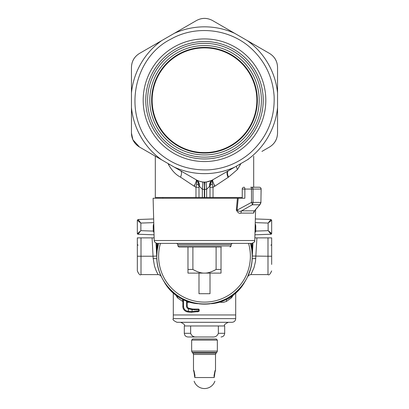 <?xml version="1.0" encoding="UTF-8"?>
<svg xmlns="http://www.w3.org/2000/svg" width="409" height="409" viewBox="0 0 409 409"><rect width="100%" height="100%" fill="white"/><g stroke="black" fill="none" stroke-linecap="round" stroke-linejoin="round"><path stroke-width="0.61" d="M196.039 179.704L196.335 179.986C196.494 180.998 195.737 183.048 194.076 186.141L180.522 177.143C181.841 173.897 181.872 171.775 180.609 170.788L196.453 179.934C201.816 182.797 207.184 182.797 212.547 179.934L210.528 182.409L209.628 186.289L206.657 189.265C206.167 184.873 206.09 182.44 206.417 181.974L206.351 181.985A16.36 16.227 90 0 0 206.417 181.974L211.473 180.502M213.109 179.607L227.931 171.054L213.109 179.607L211.55 180.936A3.671 2.602 -142 0 1 212.358 180.461M212.24 180.231A3.671 2.699 -132.2 0 1 212.665 179.986L212.961 179.704M214.674 186.305L214.924 186.141C213.263 183.048 212.506 180.998 212.665 179.986A8.001 3.63 -118.4 0 0 212.358 180.456L214.674 186.305L213.033 187.281L212.332 184.07L212.358 180.456M180.609 170.788L139.51 147.056L155.318 156.182L155.318 197.506L213.033 197.506L213.033 187.281L210.001 187.281L209.986 185.522L212.332 184.07M209.827 185.947L211.55 180.936M199.173 185.947L198.989 183.866L198.227 181.959L196.162 179.776L197.45 180.936L199.372 186.289C199.587 183.431 198.616 181.315 196.453 179.934L196.576 180.006M196.76 180.231A3.671 2.699 132.2 0 0 196.335 179.986A8.001 3.63 118.4 0 1 196.642 180.461L194.326 186.305L195.967 187.281L196.668 184.07L196.642 180.456A3.671 2.602 142 0 1 197.45 180.936M196.668 184.07L199.014 185.522L198.999 187.281L195.967 187.281L195.967 197.506M196.453 179.934L174.331 167.158A73.41 73.41 0 0 0 234.669 167.158L212.547 179.934C210.384 181.315 209.413 183.431 209.628 186.289M214.924 186.141L228.478 177.143L237.532 169.459L240.921 163.554M239.725 164.244A7.342 3.262 -152.1 0 0 240.287 164.955M228.079 177.409C226.744 174.152 226.693 172.036 227.931 171.054L228.391 170.788C227.128 171.775 227.159 173.897 228.478 177.143M212.547 179.934L212.051 180.211M205.047 182.082C204.679 182.526 204.546 184.97 204.658 189.418A0.844 0.752 180 0 1 204.342 189.418C204.454 184.97 204.321 182.526 203.953 182.082A4.192 1.084 180 0 0 205.047 182.082A16.36 16.227 90 0 0 206.351 181.985M203.953 182.082A16.36 16.227 -90 0 1 202.583 181.974C202.91 182.44 202.833 184.873 202.343 189.265L199.372 186.289M202.583 181.974L199.444 181.274L196.99 180.231M180.522 177.143C176.105 174.965 172.169 170.901 168.713 164.955L168.079 163.554M169.275 164.244A7.342 3.262 -27.9 0 1 168.713 164.955M213.033 197.506L242.246 197.506M234.669 33.318A73.41 73.41 0 0 0 174.331 33.318L196.453 20.547C201.816 17.684 207.184 17.684 212.547 20.547C207.184 17.664 201.816 17.664 196.453 20.547L169.362 36.186L196.453 20.547C201.816 17.664 207.184 17.664 212.547 20.547L269.49 53.421C274.654 56.636 277.338 61.284 277.542 67.362L277.542 107.572A73.41 73.41 0 0 1 247.368 159.827L228.391 170.788M131.458 133.17L131.698 135.88L132.894 139.76L131.458 133.114L131.458 107.572A73.41 73.41 0 0 0 161.632 159.827L139.51 147.056C134.346 143.84 131.662 139.193 131.458 133.114L131.458 107.572L131.458 133.114L132.894 139.76L139.51 147.056M136.468 144.786L138.513 146.432M138.636 146.514L139.495 147.051M131.458 92.909L131.458 67.362C131.642 61.273 134.326 56.626 139.51 53.421L161.632 40.649L139.51 53.421C134.326 56.626 131.642 61.273 131.458 67.362L131.458 92.909L131.458 67.362C131.662 61.284 134.346 56.636 139.51 53.421L161.632 40.649A73.41 73.41 0 0 0 131.458 92.909L131.458 107.572M277.542 67.362C277.353 61.273 274.674 56.626 269.49 53.421L247.368 40.649L269.49 53.421C274.674 56.626 277.353 61.273 277.542 67.362L277.542 92.909L277.542 67.362M277.542 107.572L277.542 133.114C277.338 139.193 274.654 143.84 269.49 147.056C274.674 143.85 277.358 139.203 277.542 133.114L277.542 107.572L277.542 133.114C277.358 139.203 274.674 143.85 269.49 147.056L261.934 151.422M174.331 33.318L161.632 40.649M277.542 92.909A73.41 73.41 0 0 0 247.368 40.649M232.869 295.717L231.468 297.849L226.443 301.387L223.104 302.471L219.781 302.164M231.663 296.566L231.468 297.849M226.32 299.649L226.443 301.387M157.608 243.386L156.785 256.233L156.785 243.36M153.973 230.962L153.242 230.962L153.973 231.085M138.191 219.735L138.037 219.505L137.332 220.236L140.875 223.074L140.875 230.666L153.242 231.095L154.014 232.639M140.241 231.433L138.037 234.234L154.07 234.792L138.037 234.234L137.332 233.498L138.037 234.234A0.736 0.736 0 0 1 137.332 233.524M189.219 302.164L187.245 302.496M182.843 301.551L177.532 297.849L177.516 296.469M182.629 299.424L182.557 301.387M176.013 295.405L177.532 297.849M255.651 231.612L254.986 232.639L255.758 231.095L255.027 231.085M251.566 248.396L250.451 243.386A47.715 47.715 0 0 1 186.524 300.431A47.715 47.715 0 0 1 158.549 243.386L157.066 251.06L156.785 256.233C156.126 281.735 179.014 304.608 204.5 303.948C229.986 304.608 252.874 281.735 252.215 256.233L252.215 243.36M255.15 226.448L255.758 226.448L255.758 231.095L268.125 230.666L271.668 233.498L271.668 220.236L268.125 223.074L268.125 230.666L271.632 233.728L270.962 234.234L254.93 234.792L270.962 234.234L268.759 231.433M252.21 255.446L251.392 243.386M140.875 230.666L137.368 233.728L140.875 230.666M270.809 219.735L270.962 219.505L271.668 220.236L271.668 233.498L270.962 234.234A0.736 0.736 0 0 0 271.668 233.524M140.088 222.465L137.562 220.451M137.332 220.236L138.037 219.505L137.332 220.236L137.332 233.498M268.912 222.465L271.438 220.451M140.824 223.012L139.597 221.514M153.753 222.624L140.875 223.074L138.037 219.505L153.656 218.958M268.176 223.012L269.403 221.514M271.668 220.236L270.962 219.505L271.668 220.236M255.247 222.624L268.125 223.074L270.962 219.505L255.344 218.958M235.696 293.212L235.696 314.961L173.304 314.961L173.304 318.626C172.347 319.495 173.574 320.722 176.974 322.297L232.026 322.297C234.26 322.082 235.482 320.861 235.696 318.626L173.304 318.626M191.652 340.099L192.757 339L216.243 339L217.348 340.099L191.652 340.099L191.652 351.086L192.189 352.384L216.811 352.384L217.348 351.086L191.652 351.086M194.965 375.702C193.559 368.202 193.498 368.811 194.791 377.538C193.907 382.333 193.907 382.333 194.791 377.538L194.965 375.702L193.488 370.196L193.488 354.439L215.512 354.439L215.512 370.196L214.035 375.702L214.209 377.538C215.502 368.811 215.441 368.202 214.035 375.702M214.209 377.538C215.093 382.333 215.093 382.333 214.209 377.538L194.791 377.538M212.941 336.98L212.066 336.98C215.272 337.261 217.368 336.04 218.355 333.309L218.355 325.968L190.645 325.968L190.645 333.309L184.311 333.309C184.531 335.538 185.752 336.765 187.982 336.98L196.933 336.98C193.728 337.261 191.632 336.04 190.645 333.309M212.21 322.297L228.36 322.297C224.976 323.851 223.754 325.078 224.689 325.968L218.355 325.968M190.645 325.968L184.311 325.968C185.246 325.078 184.024 323.851 180.64 322.297L196.79 322.297M235.696 318.626L235.696 314.961L173.304 314.961L173.304 293.212M196.059 336.98L212.066 336.98M248.544 243.386A45.88 45.88 0 0 1 204.5 302.113A45.88 45.88 0 0 1 160.456 243.386M210.006 273.115L210.006 293.703L198.994 293.703L198.994 273.115M221.018 247.056L221.018 273.115L204.5 273.115C207.772 273.217 211.637 271.99 216.105 269.444L221.018 269.444M187.982 273.115L204.5 273.115C201.228 273.217 197.363 271.99 192.895 269.444L187.982 269.444L187.982 273.115M182.112 247.056L187.982 247.056L187.982 269.444M192.895 247.056L192.895 269.444M216.105 247.056L216.105 269.444M251.453 243.386L157.158 243.386C155.277 242.828 154.295 241.877 154.224 240.528L153.114 198.237L237.414 198.237L236.33 210.057C237.905 212.864 239.454 213.876 240.988 213.104L253.611 213.104L254.751 210.604M255.206 209.96L259.73 204.766L260.896 202.409L261.141 189.065A1.835 1.835 0 0 0 259.306 187.23A1.835 1.794 90 0 1 261.1 189.065L253.018 189.065L253.018 202.409A3.671 3.083 90 0 1 252.297 204.766L241.601 210.839C239.914 211.622 238.401 211.392 237.067 210.154L236.33 210.057M260.027 204.52L260.906 202.772A1.835 1.196 11.2 0 1 260.906 202.772A1.835 1.196 11.2 0 0 260.896 202.409L251.489 202.409A3.671 1.309 55.1 0 1 252.297 204.766L259.73 204.766L260.252 204.137M261.1 189.065L260.906 202.767A1.835 1.196 11.2 0 1 260.753 203.099M221.381 247.056L178.989 247.056L177.889 245.952L231.111 245.952L230.011 247.056M253.611 213.104A3.671 3.533 -90 0 1 254.434 210.839L241.601 210.839A3.671 2.628 -90 0 0 240.988 213.104M237.414 198.237L244.858 198.237L244.858 189.065A1.835 0.777 -90 0 0 244.081 187.23A1.835 1.835 0 0 0 242.246 189.065L251.489 189.065L251.489 202.409L237.067 210.154L238.222 198.237M221.044 243.386L221.908 243.386M221.796 243.386L225.932 243.386M240.328 243.386L236.274 243.386M255.548 187.23L251.479 187.23A1.835 1.539 90 0 1 253.018 189.065L251.489 189.065A1.835 0.777 -90 0 0 250.712 187.23M259.306 187.23L251.479 187.23M254.848 237.88L271.668 237.88L271.668 256.233L271.668 244.485L270.937 245.221M256.918 237.88L255.528 261.274L254.02 267.66L250.927 274.582L267.997 274.582L267.997 256.233L252.292 256.039M250.359 269.413L247.614 276.678L248.963 275.155L250.942 274.562M247.736 276.412L248.437 274.843M271.668 264.439L271.668 256.233L267.997 256.233L267.997 237.88M160.686 275.124L159.638 272.481M158.973 270.523L158.549 269.076M156.708 256.039L153.043 256.233L153.186 258.473L154.536 266.233L156.136 270.697L158.058 274.562M154.152 237.88L137.332 237.88L137.332 270.911L137.332 256.233L141.003 256.233L141.003 237.88M137.332 267.977L137.332 266.566M208.273 303.8L212.675 303.401M200.655 303.79L197.353 303.504A41.953 41.953 0 0 1 164.679 282.685L163.176 280.088A47.715 47.715 0 0 1 156.851 258.728L156.033 243.161M208.023 303.815L207.087 303.877M208.656 303.764A47.715 47.715 0 0 1 200.344 303.764M203.334 303.933L201.959 303.882M203.682 303.938L205.768 303.928M206.09 303.923L205.338 303.938M201.525 303.856L201.525 304.04A47.899 47.899 0 0 0 204.055 304.127L203.892 303.943M191.683 302.614L191.683 302.803A800.551 177.726 90 0 0 191.719 302.808L193.774 303.222A42.137 42.137 0 0 0 196.622 303.616L196.622 303.432A865.526 189.301 90 0 0 197.353 303.504M188.181 301.653L187.787 301.525M189.566 302.266L186.34 301.014M190.635 302.363L191.09 302.665M255.814 258.473L252.148 258.728L252.966 243.161M245.824 280.088L244.321 282.685A41.953 41.953 0 0 1 211.647 303.504M216.443 302.803L216.765 302.737M220.492 301.949L220.425 301.97A42.137 42.137 0 0 0 220.814 301.847L220.804 301.852A42.137 42.137 0 0 0 223.186 301.014L223.186 301.014A42.137 42.137 0 0 0 223.963 300.702L223.871 300.543A41.953 41.953 0 0 1 220.814 301.658L218.779 302.44M230.819 296.908L229.838 297.527M230.032 297.409L229.746 297.583M231.545 296.428A41.953 41.953 0 0 1 231.105 296.719M229.137 297.946A41.953 41.953 0 0 1 228.421 298.35L230.206 297.297A41.953 41.953 0 0 1 230.119 297.353M230.231 297.282L229.848 297.517M230.967 296.811L230.656 297.016M227.005 299.107L227.481 298.861A41.953 41.953 0 0 0 228.421 298.35L228.667 298.212M228.963 298.043L229.229 297.89M230.763 296.944L230.287 297.251M226.075 299.766L225.983 299.608A41.953 41.953 0 0 1 225.865 299.664L225.957 299.823A42.137 42.137 0 0 0 226.075 299.766L227.573 299.02A42.137 42.137 0 0 0 228.513 298.514L228.421 298.35M231.157 296.908L233.611 294.935L230.016 297.415M230.507 297.113L230.799 296.919M231.049 296.76L231.31 296.586M215.436 302.997A41.953 41.953 0 0 1 215.195 303.038L215.195 303.227A42.137 42.137 0 0 0 215.436 303.181L215.436 302.997A41.953 41.953 0 0 0 220.18 301.852L220.18 302.046A42.137 42.137 0 0 0 220.425 301.97L220.344 301.995M220.778 301.668L220.492 301.76M221.366 301.474L220.073 301.888M230.022 297.629L229.347 298.033M228.774 298.365A42.137 42.137 0 0 0 229.132 298.161L229.311 298.059M229.914 297.481L227.869 298.861M229.546 297.916A42.137 42.137 0 0 0 229.792 297.767L229.229 298.105L229.792 297.767M229.193 298.125L228.641 298.442M229.234 298.1L229.843 297.737L229.234 298.1M229.832 297.747L230.487 297.343M232.603 295.911L229.976 297.655M231.141 296.699L231.791 296.259M233.145 295.518L232.859 295.727M188.769 302.031L188.539 301.96A42.137 42.137 0 0 1 188.498 301.944L188.815 302.046A42.137 42.137 0 0 0 189.265 302.179M187.128 301.494A42.137 42.137 0 0 0 187.787 301.719L187.874 301.75A42.137 42.137 0 0 0 188.242 301.868L187.828 301.735M189.439 302.225L188.866 302.062M203.334 304.117L201.959 304.061M207.895 304.01L206.514 304.086M208.723 303.943L207.015 304.066M208.058 303.999L203.979 304.127M208.15 303.989L208.503 303.964M205.998 304.107L206.565 304.086M211.852 303.672L212.424 303.611M208.237 303.984L209.679 303.861M211.99 303.657L210.062 303.642M217.501 302.757L216.156 303.049M217.465 302.767L215.824 303.115M216.443 302.992L217.915 302.66M217.885 302.67L217.562 302.747M221.366 301.668L220.896 301.822M218.636 302.481L219.234 302.317M219.209 302.328L219.485 302.251M220.778 301.862L220.093 302.072M220.707 301.883L220.073 302.077M220.303 302.011L220.18 302.046A42.137 42.137 0 0 1 215.436 303.181M205.344 304.122L204.853 304.127M203.667 304.122L204.377 304.132M204.393 304.132A47.899 47.899 0 0 0 204.684 304.132L204.684 303.948M206.535 304.086L205.804 304.112M209.577 303.872L209.05 303.918M209.781 303.851L208.677 303.948A47.899 47.899 0 0 1 204.684 304.132M213.769 303.447L212.864 303.565L213.769 303.447M212.844 303.565L213.309 303.509M214.255 303.381L213.595 303.473M215.175 303.043L215.507 303.171M201.361 304.03L201.049 304.005M204.919 304.127L204.454 304.132M189.546 302.256A42.137 42.137 0 0 0 189.996 302.384L189.996 302.384A42.137 42.137 0 0 0 190.901 302.619L190.901 302.619A42.137 42.137 0 0 0 191.683 302.803A42.137 42.137 0 0 0 191.719 302.808L191.719 302.624M192.833 303.049A812.33 180.016 -90 0 0 193.212 303.12M192.066 302.885A800.551 177.726 90 0 0 192.445 302.967M194.812 303.391A831.287 184.198 -90 0 0 194.842 303.391A647.202 162.618 -90 0 0 195.359 303.468M196.519 303.606A748.853 176.182 90 0 0 196.995 303.657M198.948 303.642L197.337 303.688A869.37 190.139 90 0 1 196.622 303.616M199.311 303.677L198.948 303.826M194.004 303.258A824.375 182.665 90 0 0 194.362 303.32M196.887 303.647A657.289 165.21 -90 0 0 197.276 303.683M200.993 303.999A262.287 111.698 90 0 0 201.412 304.03M209.035 303.918L209.428 303.698M199.311 303.861L200.323 303.948A47.899 47.899 0 0 0 201.525 304.04M209.428 303.882L208.677 303.948M211.663 303.688A42.137 42.137 0 0 0 214.807 303.294L214.807 303.105M186.586 301.3L185.87 300.835M188.498 301.944L189.382 302.21M188.293 312.031L188.406 311.305A24.959 24.959 0 0 1 187.429 311.131L187.286 311.852A25.69 25.69 0 0 0 188.293 312.031L191.693 312.328L192.077 311.592L188.406 311.305L188.406 308.836L192.077 309.613L191.816 308.887A24.908 21.355 90 0 0 194.403 309.071L198.442 309.071L194.403 309.071L194.771 309.807A25.394 21.989 90 0 1 194.347 309.802M189.285 312.164L190.042 312.241M190.804 312.292L198.626 311.525L198.81 310.814A0.736 0.358 -104.4 0 1 198.626 311.525A0.736 0.736 0 0 0 199.178 310.814L198.81 310.814L198.81 309.807L194.771 309.807A25.394 21.989 90 0 1 192.077 309.613L192.077 311.592L199.178 310.814L199.178 309.807L198.81 309.807A0.736 0.368 -90 0 0 198.442 309.071A0.736 0.736 0 0 1 199.178 309.807L198.81 309.807M197.261 311.837L198.626 311.525M182.843 299.526L182.843 306.448A5.506 5.506 0 0 0 187.286 311.852M187.245 301.535L187.245 306.09L186.514 306.09A2.935 2.935 0 0 0 188.406 308.836L188.667 308.151A2.203 2.203 0 0 1 187.245 306.09M188.769 308.222L191.816 308.887L188.774 308.187L188.564 308.882M176.345 48.702A58.727 58.727 0 0 0 173.943 150.389A58.727 58.727 0 0 0 263.212 101.626A58.727 58.727 0 0 0 176.345 48.702M177.225 50.312A56.892 56.892 0 0 1 261.377 101.58A56.892 56.892 0 0 1 174.899 148.825A56.892 56.892 0 0 1 177.225 50.312M179.162 53.855A52.853 52.853 0 0 0 177 145.374A52.853 52.853 0 0 0 257.338 101.488A52.853 52.853 0 0 0 179.162 53.855M178.283 52.245A54.688 54.688 0 0 0 176.044 146.943A54.688 54.688 0 0 0 259.173 101.529A54.688 54.688 0 0 0 178.283 52.245M236.453 166.131A7.342 3.819 -137.8 0 0 237.532 169.459M204.658 197.506L204.658 189.418A23.62 23.528 90 0 0 206.657 189.265L206.657 197.506M202.343 197.506L202.343 189.265A23.62 23.528 -90 0 0 204.342 189.418L204.342 197.506M210.001 187.281L210.001 197.506M198.999 197.506L198.999 187.281M255.758 230.962L255.027 230.962M153.242 230.962L153.242 226.448L153.85 226.448M153.779 223.687A7.336 7.331 -90 0 0 153.242 226.448M255.221 223.687A7.336 7.331 -90 0 1 255.758 226.448M192.189 352.384L192.951 353.146L216.049 353.146L216.811 352.384M224.689 325.968L224.689 333.309L218.355 333.309M251.842 243.386C256.857 240.993 253.728 241.494 254.776 240.528L154.224 240.528M232.21 243.386L231.111 244.485L177.889 244.485L176.79 243.386M153.186 258.473L156.851 258.728M152.082 237.88L153.043 256.233L141.003 256.233L141.003 274.582C140.108 275.518 138.886 274.296 137.332 270.911M187.429 311.131A4.77 4.77 0 0 1 183.575 306.448L182.843 306.448M183.575 299.869L183.575 306.448M186.514 301.275L186.514 306.09M175.103 46.427A61.319 61.319 0 0 0 172.598 152.603A61.319 61.319 0 0 0 265.799 101.688A61.319 61.319 0 0 0 175.103 46.427M179.398 54.29A52.362 52.362 0 0 0 177.255 144.955A52.362 52.362 0 0 0 256.847 101.473A52.362 52.362 0 0 0 179.398 54.29M253.682 187.23L253.682 156.182M247.368 159.827L248.416 159.224M131.493 134.142L131.555 134.852M132.035 137.393L132.245 138.078M132.7 139.316L132.894 139.766M162.843 197.506L162.843 198.237M194.117 381.208A11.012 11.012 0 0 0 214.883 381.208M217.348 340.099L217.348 351.086M215.512 354.439L216.049 353.146M192.951 353.146L193.488 354.439M224.689 333.309C224.469 335.538 223.248 336.765 221.018 336.98M184.311 325.968L184.311 333.309M177.889 244.485L177.889 245.952M231.111 244.485L231.111 245.952M254.776 240.528L255.589 209.638M260.037 204.51L254.577 210.763M242.246 198.237L242.246 189.065M267.997 274.582C268.907 275.508 270.129 274.286 271.668 270.911M141.003 274.582L158.569 274.618L160.037 275.155L161.264 276.412M138.063 245.221L137.332 244.485M171.064 39.039C133.605 57.444 121.974 113.636 152.066 146.218C167.301 162.823 186.177 170.701 208.692 169.853C224.526 168.753 238.452 163.027 250.482 152.675C267.087 137.439 274.96 118.564 274.112 96.043C272.772 77.782 265.523 62.275 252.373 49.53C231.249 28.983 196.719 24.53 171.064 39.039"/></g></svg>
